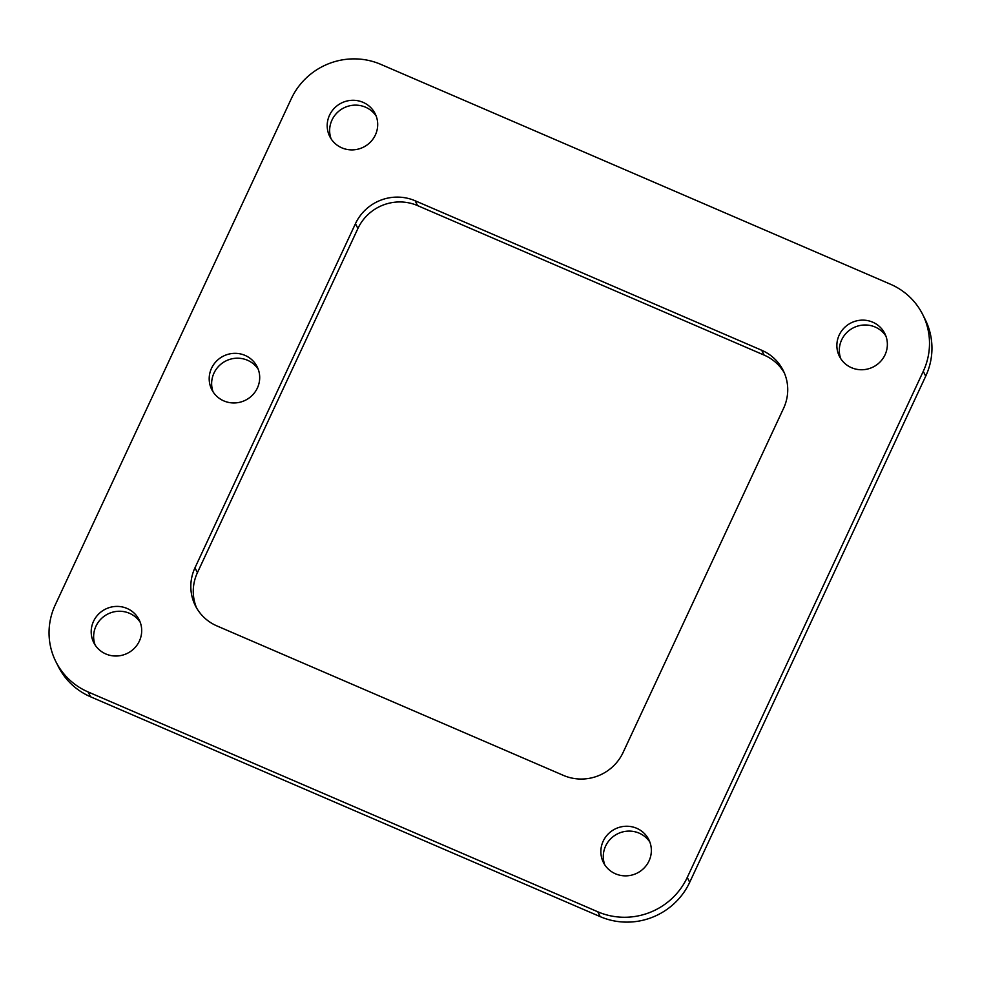 <?xml version="1.0" encoding="UTF-8"?>
<svg xmlns="http://www.w3.org/2000/svg" width="981" height="981" viewBox="0 0 981 981"><rect width="100%" height="100%" fill="white"/><g stroke="black" fill="none" stroke-linecap="round" stroke-linejoin="round"><path stroke-width="1.47" d="M139.363 641.096A25.396 24.66 153.3 0 1 116.714 656.007A25.396 24.66 153.3 0 1 93.759 642.641A25.396 24.66 153.3 0 1 105.359 609.189A25.396 24.66 153.3 0 1 139.13 619.784A25.396 24.66 153.3 0 1 139.363 641.096M375.367 134.973A25.396 24.66 153.3 0 1 352.719 149.885A25.396 24.66 153.3 0 1 329.763 136.518A25.396 24.66 153.3 0 1 341.363 103.066A25.396 24.66 153.3 0 1 375.134 113.673A25.396 24.66 153.3 0 1 375.367 134.973M649.017 860.938A25.396 24.66 153.3 0 1 626.369 875.849A25.396 24.66 153.3 0 1 603.425 862.483A25.396 24.66 153.3 0 1 615.013 829.031A25.396 24.66 153.3 0 1 648.797 839.638A25.396 24.66 153.3 0 1 649.017 860.938M783.574 408.329L623.094 752.488A45.2 43.875 153.3 0 1 563.437 775.395L216.875 625.903A45.2 43.875 153.3 0 1 195.391 605.743A45.2 43.875 153.3 0 1 194.974 567.815L355.465 223.656A45.2 43.875 153.3 0 1 415.122 200.762L761.685 350.254A45.2 43.875 153.3 0 1 783.169 370.413A45.2 43.875 153.3 0 1 783.574 408.329M88.118 691.948L597.785 911.79A67.799 65.813 -26.7 0 0 687.264 877.443L923.268 371.321A67.799 65.813 -26.7 0 0 922.667 314.447A67.799 65.813 -26.7 0 0 890.429 284.208L380.775 64.354A67.799 65.813 -26.7 0 0 291.296 98.713L55.279 604.836A67.799 65.813 -26.7 0 0 55.892 661.709A67.799 65.813 -26.7 0 0 88.118 691.948L90.571 696.792L600.225 916.646A67.799 65.813 -26.7 0 0 689.704 882.287L687.264 877.443M885.034 354.828A25.396 24.66 153.3 0 1 862.385 369.739A25.396 24.66 153.3 0 1 839.429 356.361A25.396 24.66 153.3 0 1 851.018 322.921A25.396 24.66 153.3 0 1 884.801 333.515A25.396 24.66 153.3 0 1 885.034 354.828M257.365 388.035A25.396 24.66 153.3 0 1 234.717 402.946A25.396 24.66 153.3 0 1 211.761 389.58A25.396 24.66 153.3 0 1 223.361 356.128A25.396 24.66 153.3 0 1 257.132 366.722A25.396 24.66 153.3 0 1 257.365 388.035M140.209 622.285A25.396 24.66 -26.7 0 0 107.8 614.032A25.396 24.66 -26.7 0 0 95.12 644.995M376.226 116.163A25.396 24.66 -26.7 0 0 343.804 107.922A25.396 24.66 -26.7 0 0 331.124 138.873M649.876 842.127A25.396 24.66 -26.7 0 0 617.454 833.887A25.396 24.66 -26.7 0 0 604.774 864.837M784.322 372.878A45.2 43.875 -26.7 0 0 764.125 355.097L417.563 205.605A45.2 43.875 -26.7 0 0 357.906 228.512L197.426 572.671A45.2 43.875 -26.7 0 0 196.678 608.122M55.892 661.709L58.333 666.553A67.799 65.813 -26.7 0 0 90.571 696.792M923.268 371.321L925.721 376.164A67.799 65.813 -26.7 0 0 925.108 319.291L922.667 314.447M925.721 376.164L689.704 882.287M885.88 336.005A25.396 24.66 -26.7 0 0 853.47 327.764A25.396 24.66 -26.7 0 0 840.791 358.715M258.211 369.224A25.396 24.66 -26.7 0 0 225.802 360.983A25.396 24.66 -26.7 0 0 213.122 391.934M764.125 355.097L761.685 350.254M417.563 205.605L415.122 200.762M357.906 228.512L355.465 223.656M197.426 572.671L194.974 567.815M597.785 911.79L600.225 916.646"/></g></svg>
